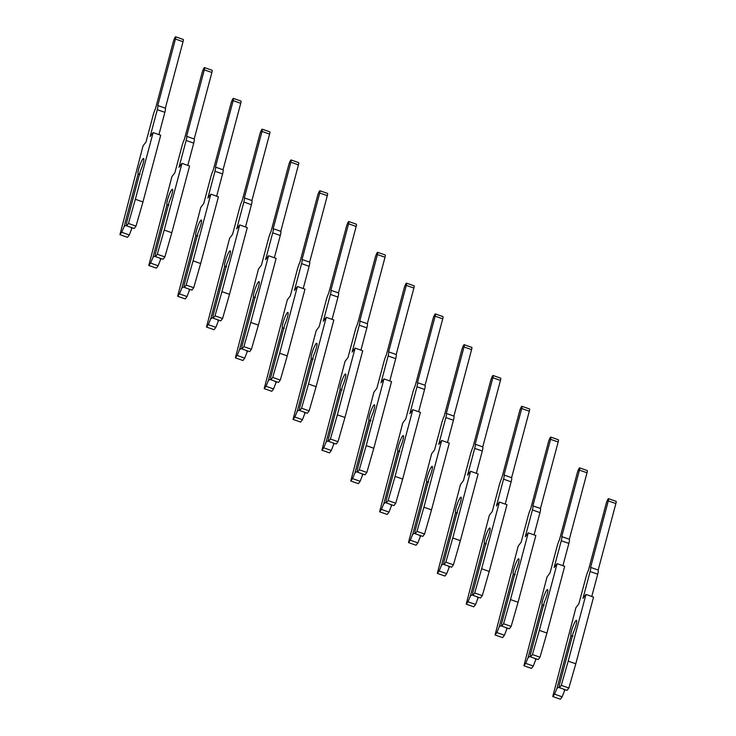<?xml version="1.0" encoding="UTF-8"?>
<svg xmlns="http://www.w3.org/2000/svg" width="736" height="736" viewBox="0 0 736 736"><rect width="100%" height="100%" fill="white"/><g stroke="black" fill="none" stroke-linecap="round" stroke-linejoin="round"><path stroke-width="1.1" d="M572.902 636.235L570.989 635.665A8.133 1.288 109.3 0 1 571.476 631.028A8.133 1.288 109.3 0 1 576.454 620.356A8.133 1.288 109.3 0 1 576.03 625.03A8.133 1.288 109.3 0 1 573.261 632.656L559.24 685.354L559.47 687.7L567.051 690.368L568.854 687.994L575.791 663.817L593.547 597.098L585.966 594.43L582.986 598.359L590.125 571.532A7.351 1.159 -70.7 0 0 590.603 567.382L598.184 570.041L615.876 503.571A3.91 0.616 -70.7 0 0 616.069 501.326L608.488 498.668A3.91 0.616 -70.7 0 0 606.105 503.801L588.414 570.271A7.351 1.159 -70.7 0 0 586.012 576.96L578.873 603.778L575.892 607.706L552.764 696.541L554.567 694.168L556.968 688.353L559.388 686.826M591.781 596.473L597.706 574.19A7.351 1.159 -70.7 0 0 598.184 570.041M571.513 635.867L570.989 635.665L556.968 688.353M554.567 694.168L562.148 696.826L564.917 689.614M564.098 689.328L564.549 691.012M552.764 696.541L560.344 699.2L562.148 696.826M559.47 687.7L561.274 685.326L568.21 661.149L585.966 594.43M590.603 567.382L608.295 500.912A3.91 0.616 -70.7 0 0 608.488 498.668M561.274 685.326L568.854 687.994M568.21 661.149L575.791 663.817M544.042 605.443L542.128 604.872A8.133 1.288 109.3 0 1 542.625 600.236A8.133 1.288 109.3 0 1 547.593 589.564A8.133 1.288 109.3 0 1 547.179 594.237A8.133 1.288 109.3 0 1 544.41 601.873L530.389 654.562L530.61 656.917L538.2 659.576L539.994 657.202L546.94 633.024L564.687 566.306L557.106 563.647L554.134 567.566L561.264 540.748A7.351 1.159 -70.7 0 0 561.743 536.59L569.333 539.258L587.015 472.779A3.91 0.616 -70.7 0 0 587.218 470.534L579.637 467.875A3.91 0.616 -70.7 0 0 577.245 473.009L559.562 539.479A7.351 1.159 -70.7 0 0 557.152 546.167L550.013 572.994L547.041 576.914L523.912 665.749L525.716 663.375L528.108 657.561L530.527 656.034M562.92 565.68L568.854 543.407A7.351 1.159 -70.7 0 0 569.333 539.258M542.653 605.075L542.128 604.872L528.108 657.561M525.716 663.375L533.296 666.034L536.066 658.821M535.238 658.536L535.688 660.22M523.912 665.749L531.493 668.408L533.296 666.034M530.61 656.917L532.413 654.543L539.359 630.366L557.106 563.647M561.743 536.59L579.434 470.12A3.91 0.616 -70.7 0 0 579.637 467.875M532.413 654.543L539.994 657.202M539.359 630.366L546.94 633.024M515.191 574.66L513.277 574.08A8.133 1.288 109.3 0 1 513.765 569.452A8.133 1.288 109.3 0 1 518.742 558.771A8.133 1.288 109.3 0 1 518.319 563.445A8.133 1.288 109.3 0 1 515.55 571.081L501.529 623.769L501.759 626.124L509.34 628.783L511.143 626.41L518.08 602.232L535.836 535.514L528.255 532.855L525.274 536.774L532.413 509.956A7.351 1.159 -70.7 0 0 532.892 505.807L540.472 508.466L558.164 441.986A3.91 0.616 -70.7 0 0 558.357 439.742L550.776 437.083A3.91 0.616 -70.7 0 0 548.394 442.216L530.702 508.686A7.351 1.159 -70.7 0 0 528.301 515.375L521.162 542.202L518.181 546.121L495.052 634.956L496.855 632.583L499.256 626.768L501.676 625.241M534.069 534.888L539.994 512.615A7.351 1.159 -70.7 0 0 540.472 508.466M513.802 574.282L513.277 574.08L499.256 626.768M496.855 632.583L504.436 635.242L507.205 628.038M506.386 627.744L506.837 629.427M495.052 634.956L502.633 637.615L504.436 635.242M501.759 626.124L503.562 623.751L510.499 599.573L528.255 532.855M532.892 505.807L550.574 439.328A3.91 0.616 -70.7 0 0 550.776 437.083M503.562 623.751L511.143 626.41M510.499 599.573L518.08 602.232M486.33 543.867L484.417 543.288A8.133 1.288 109.3 0 1 484.914 538.66A8.133 1.288 109.3 0 1 489.882 527.979A8.133 1.288 109.3 0 1 489.468 532.652A8.133 1.288 109.3 0 1 486.698 540.288L472.678 592.977L472.898 595.332L480.488 597.991L482.282 595.617L489.228 571.44L506.975 504.721L499.394 502.062L496.423 505.982L503.553 479.164A7.351 1.159 -70.7 0 0 504.031 475.014L511.621 477.673L529.304 411.203A3.91 0.616 -70.7 0 0 529.506 408.949L521.925 406.29A3.91 0.616 -70.7 0 0 519.533 411.424L501.851 477.894A7.351 1.159 -70.7 0 0 499.44 484.582L492.301 511.41L489.33 515.329L466.201 604.164L467.995 601.79L470.396 595.976L472.816 594.449M505.209 504.105L511.134 481.822A7.351 1.159 -70.7 0 0 511.621 477.673M484.941 543.49L484.417 543.288L470.396 595.976M467.995 601.79L475.585 604.458L478.354 597.246M477.526 596.951L477.977 598.635M466.201 604.164L473.782 606.823L475.585 604.458M472.898 595.332L474.702 592.958L481.648 568.781L499.394 502.062M504.031 475.014L521.723 408.535A3.91 0.616 -70.7 0 0 521.925 406.29M474.702 592.958L482.282 595.617M481.648 568.781L489.228 571.44M457.479 513.075L455.566 512.495A8.133 1.288 109.3 0 1 456.053 507.868A8.133 1.288 109.3 0 1 461.03 497.186A8.133 1.288 109.3 0 1 460.607 501.869A8.133 1.288 109.3 0 1 457.838 509.496L443.817 562.184L444.047 564.54L451.628 567.198L453.431 564.825L460.368 540.647L478.124 473.929L470.543 471.27L467.562 475.198L474.702 448.371A7.351 1.159 -70.7 0 0 475.18 444.222L482.761 446.881L500.452 380.411A3.91 0.616 -70.7 0 0 500.646 378.157L493.065 375.498A3.91 0.616 -70.7 0 0 490.682 380.632L472.99 447.111A7.351 1.159 -70.7 0 0 470.589 453.799L463.45 480.617L460.469 484.546L437.34 573.372L439.144 571.007L441.545 565.184L443.964 563.656M476.358 473.312L482.282 451.03A7.351 1.159 -70.7 0 0 482.761 446.881M456.09 512.698L455.566 512.495L441.545 565.184M439.144 571.007L446.724 573.666L449.494 566.453M448.675 566.159L449.126 567.852M437.34 573.372L444.921 576.04L446.724 573.666M444.047 564.54L445.85 562.166L452.787 537.988L470.543 471.27M475.18 444.222L492.862 377.752A3.91 0.616 -70.7 0 0 493.065 375.498M445.85 562.166L453.431 564.825M452.787 537.988L460.368 540.647M428.619 482.282L426.705 481.703A8.133 1.288 109.3 0 1 427.202 477.075A8.133 1.288 109.3 0 1 432.17 466.394A8.133 1.288 109.3 0 1 431.756 471.077A8.133 1.288 109.3 0 1 428.987 478.704L414.966 531.392L415.187 533.747L422.768 536.406L424.571 534.032L431.517 509.855L449.264 443.136L441.683 440.478L438.711 444.406L445.841 417.579A7.351 1.159 -70.7 0 0 446.32 413.43L453.91 416.088L471.592 349.618A3.91 0.616 -70.7 0 0 471.794 347.374L464.214 344.706A3.91 0.616 -70.7 0 0 461.822 349.839L444.139 416.318A7.351 1.159 -70.7 0 0 441.729 423.007L434.59 449.825L431.618 453.753L408.489 542.588L410.283 540.215L412.684 534.4L415.104 532.864M447.497 442.52L453.422 420.238A7.351 1.159 -70.7 0 0 453.91 416.088M427.23 481.914L426.705 481.703L412.684 534.4M410.283 540.215L417.873 542.874L420.642 535.661M419.814 535.376L420.265 537.059M408.489 542.588L416.07 545.247L417.873 542.874M415.187 533.747L416.99 531.374L423.936 507.196L441.683 440.478M446.32 413.43L464.011 346.96A3.91 0.616 -70.7 0 0 464.214 344.706M416.99 531.374L424.571 534.032M423.936 507.196L431.517 509.855M399.768 451.49L397.854 450.92A8.133 1.288 109.3 0 1 398.342 446.283A8.133 1.288 109.3 0 1 403.319 435.602A8.133 1.288 109.3 0 1 402.896 440.284A8.133 1.288 109.3 0 1 400.126 447.911L386.106 500.609L386.336 502.955L393.916 505.623L395.72 503.249L402.656 479.062L420.412 412.353L412.832 409.685L409.851 413.614L416.99 386.786A7.351 1.159 -70.7 0 0 417.468 382.637L425.049 385.296L442.732 318.826A3.91 0.616 -70.7 0 0 442.934 316.581L435.353 313.922A3.91 0.616 -70.7 0 0 432.97 319.056L415.279 385.526A7.351 1.159 -70.7 0 0 412.878 392.214L405.738 419.032L402.758 422.961L379.629 511.796L381.432 509.422L383.833 503.608L386.253 502.081M418.646 411.728L424.571 389.445A7.351 1.159 -70.7 0 0 425.049 385.296M398.378 451.122L397.854 450.92L383.833 503.608M381.432 509.422L389.013 512.081L391.782 504.868M390.963 504.583L391.414 506.267M379.629 511.796L387.21 514.455L389.013 512.081M386.336 502.955L388.139 500.581L395.076 476.404L412.832 409.685M417.468 382.637L435.151 316.167A3.91 0.616 -70.7 0 0 435.353 313.922M388.139 500.581L395.72 503.249M395.076 476.404L402.656 479.062M370.907 420.698L368.994 420.127A8.133 1.288 109.3 0 1 369.49 415.49A8.133 1.288 109.3 0 1 374.458 404.818A8.133 1.288 109.3 0 1 374.044 409.492A8.133 1.288 109.3 0 1 371.275 417.128L357.254 469.816L357.475 472.172L365.056 474.83L366.859 472.457L373.805 448.279L391.552 381.561L383.971 378.902L381 382.821L388.13 355.994A7.351 1.159 -70.7 0 0 388.608 351.845L396.189 354.513L413.88 288.034A3.91 0.616 -70.7 0 0 414.083 285.789L406.502 283.13A3.91 0.616 -70.7 0 0 404.11 288.264L386.418 354.734A7.351 1.159 -70.7 0 0 384.017 361.422L376.878 388.249L373.906 392.168L350.778 481.004L352.572 478.63L354.973 472.816L357.392 471.288M389.786 380.935L395.71 358.662A7.351 1.159 -70.7 0 0 396.189 354.513M369.518 420.33L368.994 420.127L354.973 472.816M352.572 478.63L360.162 481.289L362.931 474.076M362.103 473.791L362.554 475.474M350.778 481.004L358.358 483.662L360.162 481.289M357.475 472.172L359.278 469.798L366.224 445.611L383.971 378.902M388.608 351.845L406.3 285.375A3.91 0.616 -70.7 0 0 406.502 283.13M359.278 469.798L366.859 472.457M366.224 445.611L373.805 448.279M342.056 389.914L340.142 389.335A8.133 1.288 109.3 0 1 340.63 384.707A8.133 1.288 109.3 0 1 345.607 374.026A8.133 1.288 109.3 0 1 345.184 378.7A8.133 1.288 109.3 0 1 342.415 386.336L328.394 439.024L328.624 441.379L336.205 444.038L338.008 441.664L344.945 417.487L362.701 350.768L355.12 348.11L352.139 352.029L359.278 325.211A7.351 1.159 -70.7 0 0 359.757 321.062L367.338 323.72L385.02 257.241A3.91 0.616 -70.7 0 0 385.222 254.996L377.642 252.338A3.91 0.616 -70.7 0 0 375.25 257.471L357.567 323.941A7.351 1.159 -70.7 0 0 355.166 330.63L348.027 357.457L345.046 361.376L321.917 450.211L323.72 447.838L326.122 442.023L328.541 440.496M360.934 350.143L366.859 327.87A7.351 1.159 -70.7 0 0 367.338 323.72M340.667 389.537L340.142 389.335L326.122 442.023M323.72 447.838L331.301 450.496L334.07 443.293M333.252 442.998L333.702 444.682M321.917 450.211L329.498 452.87L331.301 450.496M328.624 441.379L330.427 439.006L337.364 414.828L355.12 348.11M359.757 321.062L377.439 254.582A3.91 0.616 -70.7 0 0 377.642 252.338M330.427 439.006L338.008 441.664M337.364 414.828L344.945 417.487M313.196 359.122L311.282 358.542A8.133 1.288 109.3 0 1 311.779 353.915A8.133 1.288 109.3 0 1 316.747 343.234A8.133 1.288 109.3 0 1 316.333 347.907A8.133 1.288 109.3 0 1 313.564 355.543L299.543 408.232L299.764 410.587L307.344 413.246L309.148 410.872L316.094 386.694L333.84 319.976L326.26 317.317L323.288 321.236L330.418 294.418A7.351 1.159 -70.7 0 0 330.896 290.269L338.477 292.928L356.169 226.458A3.91 0.616 -70.7 0 0 356.371 224.204L348.79 221.545A3.91 0.616 -70.7 0 0 346.398 226.679L328.707 293.149A7.351 1.159 -70.7 0 0 326.306 299.837L319.166 326.664L316.195 330.584L293.066 419.419L294.86 417.045L297.261 411.231L299.681 409.704M332.074 319.36L337.999 297.077A7.351 1.159 -70.7 0 0 338.477 292.928M311.806 358.745L311.282 358.542L297.261 411.231M294.86 417.045L302.441 419.704L305.219 412.5M304.391 412.206L304.842 413.89M293.066 419.419L300.647 422.078L302.441 419.704M299.764 410.587L301.567 408.213L308.513 384.036L326.26 317.317M330.896 290.269L348.588 223.79A3.91 0.616 -70.7 0 0 348.79 221.545M301.567 408.213L309.148 410.872M308.513 384.036L316.094 386.694M284.344 328.33L282.431 327.75A8.133 1.288 109.3 0 1 282.918 323.122A8.133 1.288 109.3 0 1 287.896 312.441A8.133 1.288 109.3 0 1 287.472 317.124A8.133 1.288 109.3 0 1 284.703 324.751L270.682 377.439L270.912 379.794L278.493 382.453L280.296 380.08L287.233 355.902L304.989 289.184L297.408 286.525L294.428 290.453L301.567 263.626A7.351 1.159 -70.7 0 0 302.045 259.477L309.626 262.136L327.308 195.666A3.91 0.616 -70.7 0 0 327.511 193.412L319.93 190.753A3.91 0.616 -70.7 0 0 317.538 195.886L299.856 262.366A7.351 1.159 -70.7 0 0 297.454 269.054L290.315 295.872L287.334 299.8L264.206 388.626L266.009 386.253L268.41 380.438L270.83 378.911M303.223 288.567L309.148 266.285A7.351 1.159 -70.7 0 0 309.626 262.136M282.955 327.952L282.431 327.75L268.41 380.438M266.009 386.253L273.59 388.921L276.359 381.708M275.54 381.414L275.991 383.097M264.206 388.626L271.786 391.294L273.59 388.921M270.912 379.794L272.716 377.421L279.652 353.243L297.408 286.525M302.045 259.477L319.728 193.007A3.91 0.616 -70.7 0 0 319.93 190.753M272.716 377.421L280.296 380.08M279.652 353.243L287.233 355.902M255.484 297.537L253.57 296.958A8.133 1.288 109.3 0 1 254.067 292.33A8.133 1.288 109.3 0 1 259.035 281.649A8.133 1.288 109.3 0 1 258.621 286.332A8.133 1.288 109.3 0 1 255.852 293.958L241.831 346.647L242.052 349.002L249.633 351.661L251.436 349.287L258.382 325.11L276.129 258.391L268.548 255.732L265.576 259.661L272.706 232.834A7.351 1.159 -70.7 0 0 273.185 228.684L280.766 231.343L298.457 164.873A3.91 0.616 -70.7 0 0 298.66 162.628L291.079 159.96A3.91 0.616 -70.7 0 0 288.687 165.094L270.995 231.573A7.351 1.159 -70.7 0 0 268.594 238.262L261.455 265.08L258.483 269.008L235.354 357.843L237.148 355.47L239.55 349.646L241.969 348.119M274.362 257.775L280.287 235.492A7.351 1.159 -70.7 0 0 280.766 231.343M254.095 297.169L253.57 296.958L239.55 349.646M237.148 355.47L244.729 358.128L247.508 350.916M246.68 350.63L247.13 352.314M235.354 357.843L242.935 360.502L244.729 358.128M242.052 349.002L243.855 346.628L250.792 322.451L268.548 255.732M273.185 228.684L290.876 162.214A3.91 0.616 -70.7 0 0 291.079 159.96M243.855 346.628L251.436 349.287M250.792 322.451L258.382 325.11M226.633 266.745L224.719 266.174A8.133 1.288 109.3 0 1 225.207 261.538A8.133 1.288 109.3 0 1 230.175 250.856A8.133 1.288 109.3 0 1 229.761 255.539A8.133 1.288 109.3 0 1 226.992 263.166L212.971 315.864L213.201 318.21L220.782 320.878L222.585 318.504L229.522 294.317L247.278 227.608L239.697 224.94L236.716 228.868L243.855 202.041A7.351 1.159 -70.7 0 0 244.334 197.892L251.914 200.551L269.597 134.081A3.91 0.616 -70.7 0 0 269.799 131.836L262.218 129.177A3.91 0.616 -70.7 0 0 259.826 134.311L242.144 200.781A7.351 1.159 -70.7 0 0 239.734 207.469L232.604 234.287L229.623 238.216L206.494 327.051L208.297 324.677L210.698 318.863L213.118 317.336M245.511 226.982L251.436 204.7A7.351 1.159 -70.7 0 0 251.914 200.551M225.244 266.377L224.719 266.174L210.698 318.863M208.297 324.677L215.878 327.336L218.647 320.123M217.828 319.838L218.279 321.522M206.494 327.051L214.075 329.71L215.878 327.336M213.201 318.21L215.004 315.836L221.941 291.658L239.697 224.94M244.334 197.892L262.016 131.422A3.91 0.616 -70.7 0 0 262.218 129.177M215.004 315.836L222.585 318.504M221.941 291.658L229.522 294.317M197.772 235.952L195.859 235.382A8.133 1.288 109.3 0 1 196.356 230.745A8.133 1.288 109.3 0 1 201.324 220.073A8.133 1.288 109.3 0 1 200.91 224.747A8.133 1.288 109.3 0 1 198.14 232.383L184.12 285.071L184.34 287.426L191.921 290.085L193.724 287.712L200.67 263.534L218.417 196.816L210.836 194.157L207.856 198.076L214.995 171.249A7.351 1.159 -70.7 0 0 215.473 167.1L223.054 169.768L240.746 103.288A3.91 0.616 -70.7 0 0 240.948 101.044L233.367 98.385A3.91 0.616 -70.7 0 0 230.975 103.518L213.284 169.988A7.351 1.159 -70.7 0 0 210.882 176.677L203.743 203.504L200.772 207.423L177.643 296.258L179.437 293.885L181.838 288.07L184.258 286.543M216.651 196.19L222.576 173.917A7.351 1.159 -70.7 0 0 223.054 169.768M196.383 235.584L195.859 235.382L181.838 288.07M179.437 293.885L187.018 296.544L189.796 289.331M188.968 289.046L189.419 290.729M177.643 296.258L185.224 298.917L187.018 296.544M184.34 287.426L186.144 285.053L193.08 260.866L210.836 194.157M215.473 167.1L233.165 100.63A3.91 0.616 -70.7 0 0 233.367 98.385M186.144 285.053L193.724 287.712M193.08 260.866L200.67 263.534M168.912 205.16L167.008 204.59A8.133 1.288 109.3 0 1 167.495 199.962A8.133 1.288 109.3 0 1 172.463 189.281A8.133 1.288 109.3 0 1 172.049 193.954A8.133 1.288 109.3 0 1 169.28 201.59L155.259 254.279L155.489 256.634L163.07 259.293L164.873 256.919L171.81 232.742L189.566 166.023L181.985 163.364L179.004 167.284L186.144 140.466A7.351 1.159 -70.7 0 0 186.622 136.316L194.203 138.975L211.885 72.496A3.91 0.616 -70.7 0 0 212.088 70.251L204.507 67.592A3.91 0.616 -70.7 0 0 202.115 72.726L184.432 139.196A7.351 1.159 -70.7 0 0 182.022 145.884L174.892 172.712L171.911 176.631L148.782 265.466L150.586 263.092L152.987 257.278L155.406 255.751M187.79 165.398L193.724 143.124A7.351 1.159 -70.7 0 0 194.203 138.975M167.532 204.792L167.008 204.59L152.987 257.278M150.586 263.092L158.166 265.751L160.936 258.548M160.117 258.253L160.568 259.937M148.782 265.466L156.363 268.125L158.166 265.751M155.489 256.634L157.283 254.26L164.229 230.083L181.985 163.364M186.622 136.316L204.304 69.837A3.91 0.616 -70.7 0 0 204.507 67.592M157.283 254.26L164.873 256.919M164.229 230.083L171.81 232.742M140.061 174.377L138.147 173.797A8.133 1.288 109.3 0 1 138.644 169.17A8.133 1.288 109.3 0 1 143.612 158.488A8.133 1.288 109.3 0 1 143.198 163.162A8.133 1.288 109.3 0 1 140.42 170.798L126.408 223.486L126.629 225.842L134.21 228.5L136.013 226.127L142.959 201.949L160.706 135.231L153.125 132.572L150.144 136.491L157.283 109.673A7.351 1.159 -70.7 0 0 157.762 105.524L165.342 108.183L183.034 41.713A3.91 0.616 -70.7 0 0 183.236 39.459L175.656 36.8A3.91 0.616 -70.7 0 0 173.264 41.934L155.572 108.404A7.351 1.159 -70.7 0 0 153.171 115.092L146.032 141.919L143.06 145.838L119.931 234.674L121.725 232.3L124.126 226.486L126.546 224.958M158.939 134.614L164.864 112.332A7.351 1.159 -70.7 0 0 165.342 108.183M138.672 174L138.147 173.797L124.126 226.486M121.725 232.3L129.306 234.959L132.084 227.755M131.256 227.461L131.707 229.144M119.931 234.674L127.512 237.332L129.306 234.959M126.629 225.842L128.432 223.468L135.369 199.29L153.125 132.572M157.762 105.524L175.453 39.045A3.91 0.616 -70.7 0 0 175.656 36.8M128.432 223.468L136.013 226.127M135.369 199.29L142.959 201.949M590.125 571.532L597.706 574.19M608.295 500.912L615.876 503.571M561.264 540.748L568.854 543.407M579.434 470.12L587.015 472.779M532.413 509.956L539.994 512.615M550.574 439.328L558.164 441.986M503.553 479.164L511.134 481.822M521.723 408.535L529.304 411.203M474.702 448.371L482.282 451.03M492.862 377.752L500.452 380.411M445.841 417.579L453.422 420.238M464.011 346.96L471.592 349.618M416.99 386.786L424.571 389.445M435.151 316.167L442.732 318.826M388.13 355.994L395.71 358.662M406.3 285.375L413.88 288.034M359.278 325.211L366.859 327.87M377.439 254.582L385.02 257.241M330.418 294.418L337.999 297.077M348.588 223.79L356.169 226.458M301.567 263.626L309.148 266.285M319.728 193.007L327.308 195.666M272.706 232.834L280.287 235.492M290.876 162.214L298.457 164.873M243.855 202.041L251.436 204.7M262.016 131.422L269.597 134.081M214.995 171.249L222.576 173.917M233.165 100.63L240.746 103.288M186.144 140.466L193.724 143.124M204.304 69.837L211.885 72.496M157.283 109.673L164.864 112.332M175.453 39.045L183.034 41.713"/></g></svg>
